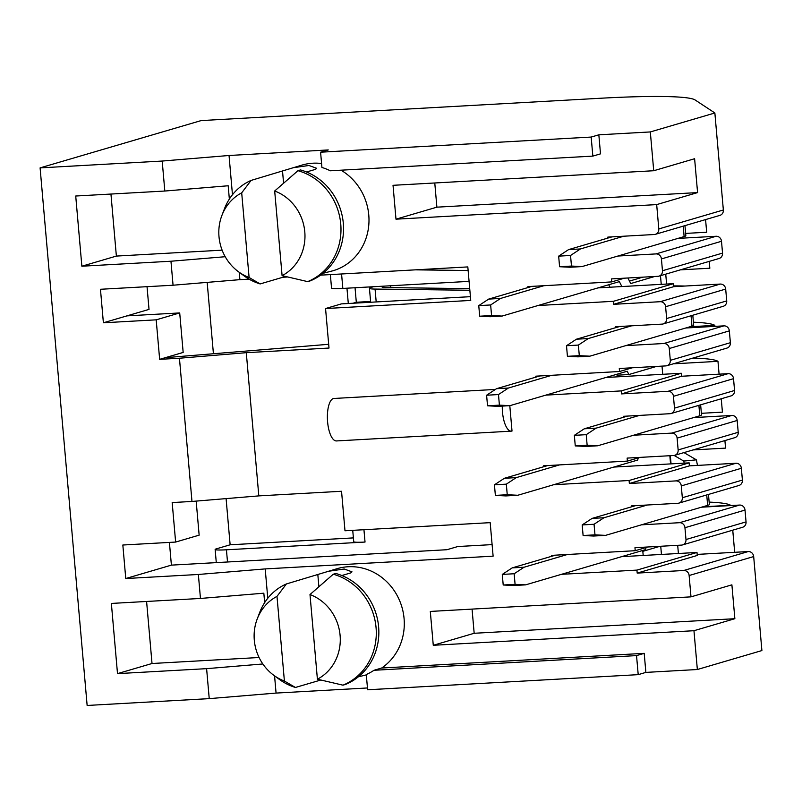 <?xml version="1.0" encoding="UTF-8"?>
<svg xmlns="http://www.w3.org/2000/svg" width="802" height="802" viewBox="0 0 802 802"><rect width="100%" height="100%" fill="white"/><g stroke="black" fill="none" stroke-linecap="round" stroke-linejoin="round"><path stroke-width="1.2" d="M341 170.194A55.057 51.037 73.6 0 1 368.77 215.026A55.057 51.037 73.6 0 1 333.131 270.715L323.005 273.312M330.294 170.796A55.057 51.037 -106.4 0 0 321.923 167.468L320.589 152.2L591.174 137.062L598.843 134.816L600.508 153.864L592.838 156.109L330.294 170.796M251.086 180.42L241.693 192.841L249.101 277.502A46.175 42.807 73.6 0 1 238.425 271.708A46.175 42.807 73.6 0 1 218.996 236.65A46.175 42.807 73.6 0 1 221.903 215.437L224.44 208.811A55.057 51.037 73.6 0 1 251.086 180.42L302.103 165.062A55.057 51.037 73.6 0 1 321.582 163.518M292.86 167.778L308.91 165.473L316.68 168.3L315.537 169.342L306.514 171.989M286.394 583.956L276.991 596.387L284.399 681.048A46.175 42.807 73.6 0 1 273.733 675.244A46.175 42.807 73.6 0 1 254.304 640.197A46.175 42.807 73.6 0 1 257.211 618.974L259.738 612.357A55.057 51.037 73.6 0 1 286.394 583.956L337.411 568.598A55.057 51.037 73.6 0 1 404.078 618.573A55.057 51.037 73.6 0 1 381.662 668.026L644.207 653.349L645.871 672.397L697.349 669.52L761.9 650.562L753.679 556.558A5.323 4.942 -106.4 0 0 748.266 551.545L697.169 554.403M328.168 571.315L344.218 569.009L351.988 571.836L350.835 572.879L341.822 575.525M284.399 681.048L295.447 687.464A55.057 51.037 73.6 0 1 279.447 679.444L273.733 675.244M345.522 684.417A58.606 54.336 -106.4 0 0 378.614 626.833A58.606 54.336 -106.4 0 0 335.817 573.48L333.261 574.232A58.606 54.336 73.6 0 1 376.058 627.585A58.606 54.336 73.6 0 1 342.965 685.169L345.522 684.417M669.85 455.716L670.562 463.907M677.69 545.31L678.402 553.5M662.011 366.123L662.723 374.303M617.891 256.038L656.016 253.913A5.323 4.942 73.6 0 1 661.429 258.926L662.462 270.745A5.323 4.942 73.6 0 1 657.981 276.309L611.455 278.906L611.715 281.913L527.896 286.595L527.977 287.557M625.73 345.642L663.856 343.507A5.323 4.942 73.6 0 1 669.269 348.519L670.302 360.339A5.323 4.942 73.6 0 1 665.82 365.902L619.284 368.509L619.555 371.506L535.736 376.188L535.816 377.151M633.57 435.235L671.695 433.1A5.323 4.942 73.6 0 1 677.109 438.123L678.141 449.932A5.323 4.942 73.6 0 1 673.66 455.506L627.124 458.102L627.395 461.1L543.576 465.792L543.656 466.744M641.41 524.829L679.535 522.703A5.323 4.942 73.6 0 1 684.948 527.716L685.981 539.535A5.323 4.942 73.6 0 1 681.489 545.099L634.963 547.706L635.224 550.703L551.415 555.385L551.495 556.347M643.194 555.465L642.823 551.335L659.956 546.302M660.738 546.262L661.449 554.443M644.207 653.349L636.537 655.605L373.993 670.282A55.057 51.037 -106.4 0 1 366.283 674.512L367.617 689.78L638.212 674.652L645.871 672.397M209.232 698.632L206.605 668.657L117.503 673.63L111.368 603.435L200.46 598.452L198.365 574.473L125.764 578.533L122.836 545.019L175.628 542.062L172.179 502.563L191.979 501.45L179.447 358.233L159.648 359.346L156.19 319.838L103.388 322.785L100.461 289.281L173.062 285.221L170.956 261.231L81.864 266.214L75.719 196.019L164.821 191.036L162.194 161.052L40.1 167.879L87.137 705.459L209.232 698.632L276.068 693.078L367.456 687.966M607.876 238.064L607.796 237.111L654.322 234.505A5.323 4.942 73.6 0 0 658.803 228.941L656.678 204.6L395.987 219.177L393.03 185.312L653.72 170.736L650.322 131.939L714.863 112.982L695.103 99.959A150.966 12 -5 0 0 599.896 98.285L201.152 120.581L40.1 167.879M226.094 498.613L230.134 544.799L216.329 548.849A17.764 1.414 -5 0 0 215.136 549.47A17.764 1.414 -5 0 0 226.435 549.801L365.03 542.052A17.764 1.414 175 0 1 353.732 541.721L352.73 530.343M207.177 282.384L213.422 353.742M370.594 301.462L356.309 302.254L355.045 287.748M709.148 502.102A150.966 12 175 0 1 730.562 505.26L730.592 505.561M732.747 530.172L734.682 552.297M753.679 556.558L689.129 575.515L690.993 596.858L731.895 584.838L734.863 618.703L693.961 630.713L697.349 669.52M636.537 655.605L638.212 674.652M320.589 275.146L467.817 266.916L470.744 300.429L325.552 308.539L329.01 348.048L246.284 352.68L258.815 495.887L341.542 491.265L344.99 530.774L490.182 522.653L493.12 556.167L265.201 568.909L267.778 598.272M274.565 675.855L276.068 693.078M693.961 630.713L433.27 645.289L430.303 611.435L690.993 596.858M689.129 575.515A5.323 4.942 -106.4 0 0 683.715 570.503L637.189 573.099L636.928 570.102L561.51 574.322M553.681 484.719L629.089 480.508L629.349 483.506L675.875 480.899A5.323 4.942 73.6 0 1 681.289 485.912L682.322 497.731A5.323 4.942 73.6 0 1 677.84 503.295L631.304 505.902L631.395 506.864M545.841 395.125L621.249 390.905L621.51 393.902L668.036 391.306A5.323 4.942 73.6 0 1 673.449 396.318L674.482 408.138A5.323 4.942 73.6 0 1 670.001 413.702L623.475 416.308L623.555 417.261M538.002 305.522L613.41 301.311L613.67 304.309L660.196 301.702A5.323 4.942 73.6 0 1 665.61 306.725L666.642 318.534A5.323 4.942 73.6 0 1 662.161 324.108L615.635 326.705L615.715 327.667M650.322 131.939L598.843 134.816M320.589 152.2L328.259 149.944L229.041 155.488L232.47 194.736M239.257 272.319L239.898 279.657L249.091 279.146M282.855 277.251L287.627 276.991M509.801 405.672L512.017 431.045A21.313 7.809 -93.2 0 1 511.355 431.155L336.459 440.94A21.313 7.809 86.8 0 1 327.527 421A21.313 7.809 86.8 0 1 333.421 398.494L495.385 389.441M265.201 568.909L198.365 574.473M200.46 598.452L263.828 593.189L264.66 602.623M262.835 663.976L206.605 668.657M492.107 544.608L457.802 546.533L446.935 549.721L171.397 565.129L125.764 578.533M117.503 673.63L152.019 663.505L146.596 601.47M259.076 657.51L152.019 663.505M162.194 161.052L229.041 155.488M164.821 191.036L228.189 185.763L229.352 199.076M81.864 266.214L116.37 256.079L110.947 194.044M170.956 261.231L225.212 256.72M222.124 250.164L116.37 256.079M173.062 285.221L239.898 279.657M246.284 352.68L179.447 358.233M191.979 501.45L258.815 495.887M348.299 303.507L346.955 288.199M230.134 544.799L353.391 537.901M103.388 322.785L149.022 309.392L147.037 286.675M702.763 506.814L730.562 505.26M705.57 219.578L706.682 232.239L685.64 233.412M330.354 274.595L331.537 288.098A17.764 1.414 -5 0 0 342.845 288.429L469.08 281.372M680.357 269.863L709.83 268.219L709.229 261.382M352.97 303.246L356.309 302.254M684.978 286.033A150.966 12 -5 0 0 673.68 285.893M690.071 326.745L714.823 325.361A150.966 12 -5 0 0 693.409 322.203M673.279 363.837L717.97 361.341A150.966 12 -5 0 0 693.008 358.043M701.379 413.311L722.422 412.138L721.249 398.774M693.048 449.932L725.569 448.117L724.908 440.579M734.863 618.703L474.172 633.279L433.27 645.289M381.662 668.026L373.993 670.282M328.68 344.299L165.272 357.692L183.167 352.439L179.708 312.93L126.906 315.878M159.648 359.346L165.272 357.692M470.413 296.67L341.401 303.888L325.552 308.539M285.502 276.479L260.149 283.928A55.057 51.037 73.6 0 1 244.139 275.908L238.425 271.708M591.174 137.062L592.838 156.109M653.72 170.736L694.612 158.726L697.58 192.59L436.889 207.167L395.987 219.177M656.678 204.6L697.58 192.59M611.715 281.913L624.387 278.184M613.41 301.311L673.479 283.667L598.071 287.888M619.555 371.506L632.227 367.787M621.249 390.905L681.319 373.261L605.911 377.481M627.395 461.1L640.066 457.381M629.089 480.508L689.159 462.864L613.751 467.075M635.224 550.703L647.906 546.974M636.928 570.102L696.998 552.458L621.59 556.678M358.314 676.848L366.313 674.883M320.8 680.026L295.447 687.464M511.355 431.155A21.313 7.809 -93.2 0 1 502.283 406.093M171.397 565.129L169.412 542.413M655.354 234.324L719.905 215.377A5.323 4.942 -106.4 0 0 723.354 209.984L714.863 112.982M714.823 325.361L714.913 326.364M717.97 361.341L719.093 374.163M696.998 552.458L697.259 555.455L637.189 573.099M474.172 633.279L472.057 609.099M249.101 277.502L260.149 283.928M221.903 215.437A46.175 42.807 73.6 0 1 241.693 192.841M310.214 280.88A58.606 54.336 -106.4 0 0 343.306 223.287A58.606 54.336 -106.4 0 0 300.509 169.944L297.953 170.696A58.606 54.336 73.6 0 1 340.75 224.039A58.606 54.336 73.6 0 1 307.657 281.622L310.214 280.88M434.774 182.976L436.889 207.167M659.013 276.129L719.093 258.485A5.323 4.942 -106.4 0 0 722.542 253.101L721.499 241.282A5.323 4.942 -106.4 0 0 716.096 236.269L677.971 238.394M663.194 323.928L723.274 306.284A5.323 4.942 -106.4 0 0 726.722 300.9L725.69 289.081A5.323 4.942 -106.4 0 0 720.276 284.068L673.74 286.665L673.479 283.667M666.853 365.722L726.933 348.088A5.323 4.942 -106.4 0 0 730.381 342.695L729.339 330.875A5.323 4.942 -106.4 0 0 723.925 325.863L685.81 327.998M613.67 304.309L673.74 286.665M671.033 413.521L731.113 395.877A5.323 4.942 -106.4 0 0 734.562 390.494L733.529 378.674A5.323 4.942 -106.4 0 0 728.116 373.662L681.58 376.258L681.319 373.261M674.693 455.325L734.762 437.681A5.323 4.942 -106.4 0 0 738.211 432.298L737.178 420.479A5.323 4.942 -106.4 0 0 731.765 415.466L693.65 417.591M621.51 393.902L681.58 376.258M678.873 503.125L738.953 485.481A5.323 4.942 -106.4 0 0 742.401 480.087L741.359 468.278A5.323 4.942 -106.4 0 0 735.955 463.255L689.419 465.862L689.159 462.864M682.532 544.919L742.602 527.275A5.323 4.942 -106.4 0 0 746.05 521.891L745.018 510.072A5.323 4.942 -106.4 0 0 739.604 505.059L701.489 507.195M629.349 483.506L689.419 465.862M257.211 618.974A46.175 42.807 73.6 0 1 276.991 596.387M175.628 542.062L199.147 535.155L196.169 501.1M156.19 319.838L179.708 312.93M297.953 170.696L274.685 190.996L282.093 275.657L307.657 281.622M274.685 190.996A46.175 42.807 73.6 0 1 304.79 231.858A46.175 42.807 73.6 0 1 282.093 275.657M333.261 574.232L309.993 594.543A46.175 42.807 73.6 0 1 340.098 635.395A46.175 42.807 73.6 0 1 317.402 679.204L342.965 685.169M309.993 594.543L317.402 679.204M611.926 236.881L568.578 249.612L558.663 256.139L570.543 255.477L571.465 266.053L582.001 266.585L684.126 236.59A25.574 2.035 -5 0 0 685.84 235.688L684.968 225.633M558.663 256.139L559.585 266.725L571.465 266.053M568.578 249.612L580.458 248.941L570.543 255.477M559.585 266.725L570.122 267.246L582.001 266.585M580.458 248.941L623.806 236.209M415.356 269.843L468.127 270.515M674.121 455.456L683.745 461.06L696.397 459.837L683.966 452.599M696.397 459.837L697.469 465.411M683.745 461.06L684.146 463.145M671.053 463.877L670.332 455.686M635.445 505.671L592.097 518.403L582.182 524.929L583.104 535.515L593.64 536.037L605.52 535.375L707.645 505.38A25.574 2.035 -5 0 0 709.359 504.478L708.477 494.423M647.324 505.009L603.976 517.741L594.051 524.267L594.984 534.854L605.52 535.375M583.104 535.515L594.984 534.854M594.051 524.267L582.182 524.929M603.976 517.741L592.097 518.403M619.766 326.474L576.417 339.206L566.503 345.732L578.382 345.071L579.305 355.657L589.841 356.178L691.966 326.183A25.574 2.035 -5 0 0 693.68 325.291L692.808 315.236M566.503 345.732L567.425 356.319L579.305 355.657M576.417 339.206L588.297 338.544L578.382 345.071M567.425 356.319L577.961 356.84L589.841 356.178M588.297 338.544L631.645 325.812M639.485 415.406L596.137 428.138L586.222 434.674L574.342 435.336L575.265 445.912L587.144 445.25L597.68 445.782L699.805 415.787A25.574 2.035 -5 0 0 701.519 414.885L700.637 404.83M586.222 434.674L587.144 445.25M596.137 428.138L584.257 428.799L574.342 435.336M597.68 445.782L585.801 446.443L575.265 445.912M627.605 416.078L584.257 428.799M567.425 554.493L524.077 567.225L514.162 573.751L502.283 574.412L503.205 584.999L515.084 584.337L525.621 584.858L645.54 549.641L646.071 547.515M524.077 567.225L512.197 567.886L502.283 574.412M555.545 555.154L512.197 567.886M525.621 584.858L513.741 585.52L503.205 584.999M514.162 573.751L515.084 584.337M543.906 285.702L500.558 298.434L488.679 299.096L478.764 305.622L479.686 316.209L491.566 315.547L502.102 316.068L619.375 281.622L621.861 286.555M532.027 286.364L488.679 299.096M500.558 298.434L490.644 304.96L478.764 305.622M490.644 304.96L491.566 315.547M479.686 316.209L490.222 316.73L502.102 316.068M608.738 284.75L609.981 287.216M469.711 288.63L384.99 287.567A12.792 1.013 175 0 1 382.173 287.186A12.792 1.013 175 0 1 383.035 286.735L383.557 286.575A14.205 1.133 -5 0 1 384.509 286.103M373.471 286.715L371.156 287.397A25.574 2.035 -5 0 0 369.441 288.299A25.574 2.035 -5 0 0 375.065 289.071L469.852 290.264M627.926 277.993L630.723 283.547L654.733 276.49M642.853 277.151L629.48 281.081M559.585 464.889L516.237 477.621L506.323 484.157L494.443 484.819L495.365 495.405L507.245 494.734L517.781 495.265L505.902 495.927L495.365 495.405M516.237 477.621L504.358 478.293L494.443 484.819M506.323 484.157L507.245 494.734M517.781 495.265L637.7 460.047L638.232 457.922M547.706 465.561L504.358 478.293M551.746 375.296L508.398 388.028L496.518 388.689L486.603 395.226L487.526 405.802L499.405 405.14L509.942 405.662L627.214 371.226L628.888 374.534L656.487 366.424M539.866 375.958L496.518 388.689M508.398 388.028L498.483 394.554L486.603 395.226M498.483 394.554L499.405 405.14M487.526 405.802L498.062 406.333L509.942 405.662M616.578 374.354L617.009 375.196L628.888 374.534M390.664 287.637L390.494 285.763M226.435 549.801L227.507 561.991M748.266 551.545L683.715 570.503M658.803 228.941L723.354 209.984M363.948 529.711L365.03 542.052M341.572 273.973L342.845 288.429M283.587 183.177L282.535 171.187M318.885 586.723L317.843 574.723M660.196 301.702L720.276 284.068M668.036 391.306L728.116 373.662M675.875 480.899L735.955 463.255M722.542 253.101L662.462 270.745M665.61 306.725L725.69 289.081M730.381 342.695L670.302 360.339M673.449 396.318L733.529 378.674M738.211 432.298L678.141 449.932M681.289 485.912L741.359 468.278M746.05 521.891L685.981 539.535M656.016 253.913L716.096 236.269M721.499 241.282L661.429 258.926M666.642 318.534L726.722 300.9M729.339 330.875L669.269 348.519M674.482 408.138L734.562 390.494M737.178 420.479L677.109 438.123M682.322 497.731L742.401 480.087M745.018 510.072L684.948 527.716M723.925 325.863L663.856 343.507M731.765 415.466L671.695 433.1M739.604 505.059L679.535 522.703M684.126 236.59L683.214 226.154M706.722 494.944L707.645 505.38M691.966 326.183L691.053 315.747M698.893 405.341L699.805 415.787M383.035 286.735L383.105 287.477M375.065 289.071L376.198 301.943M660.477 275.698L661.239 284.349M383.637 287.527L383.526 286.154M216.289 562.623L215.136 549.47M370.654 302.254L369.441 288.299M665.74 274.154L666.602 284.048"/></g></svg>
